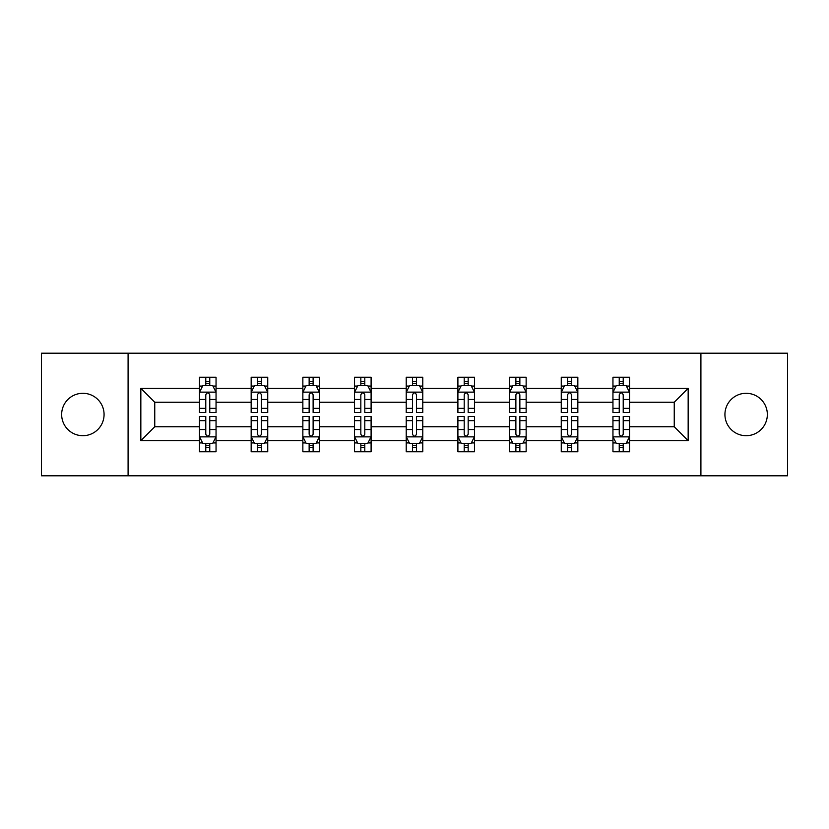 <?xml version="1.0" encoding="UTF-8"?>
<svg xmlns="http://www.w3.org/2000/svg" width="829" height="829" viewBox="0 0 829 829"><rect width="100%" height="100%" fill="white"/><g stroke="black" fill="none" stroke-linecap="round" stroke-linejoin="round"><path stroke-width="1.24" d="M746.141 393.298A21.202 21.202 0 0 0 724.929 414.5A21.202 21.202 0 0 0 746.141 435.702A21.202 21.202 0 0 0 767.343 414.5A21.202 21.202 0 0 0 746.141 393.298M82.859 393.298A21.202 21.202 0 0 0 61.657 414.5A21.202 21.202 0 0 0 82.859 435.702A21.202 21.202 0 0 0 104.071 414.5A21.202 21.202 0 0 0 82.859 393.298M700.909 353.206L41.45 353.206L41.45 475.794L787.55 475.794L787.55 353.206L700.909 353.206L700.909 475.794M629.522 440.676L629.522 426.759L674.246 426.759L688.163 440.676L629.522 440.676L629.522 451.774L623.221 451.774L623.221 443.328M128.091 475.794L128.091 353.206M612.952 440.676L577.834 440.676L577.834 426.759L612.952 426.759L612.952 451.774L629.522 451.774L629.522 442.924L626.403 442.924M577.834 440.676L577.834 451.774L571.544 451.774L571.544 443.328M561.264 440.676L526.146 440.676L526.146 426.759L561.264 426.759L561.264 451.774L577.834 451.774L577.834 442.924L574.715 442.924M526.146 440.676L526.146 451.774L519.856 451.774L519.856 443.328M509.586 440.676L474.468 440.676L474.468 426.759L509.586 426.759L509.586 451.774L526.146 451.774L526.146 442.924L523.037 442.924M474.468 440.676L474.468 451.774L468.167 451.774L468.167 443.328M457.898 440.676L422.78 440.676L422.78 426.759L457.898 426.759L457.898 451.774L474.468 451.774L474.468 442.924L471.349 442.924M422.78 440.676L422.78 451.774L416.49 451.774L416.49 443.328M406.22 440.676L371.102 440.676L371.102 426.759L406.22 426.759L406.22 451.774L422.78 451.774L422.78 442.924L419.671 442.924M371.102 440.676L371.102 451.774L364.801 451.774L364.801 443.328M354.532 440.676L319.414 440.676L319.414 426.759L354.532 426.759L354.532 451.774L371.102 451.774L371.102 442.924L367.983 442.924M319.414 440.676L319.414 451.774L313.124 451.774L313.124 443.328M302.854 440.676L267.736 440.676L267.736 426.759L302.854 426.759L302.854 451.774L319.414 451.774L319.414 442.924L316.305 442.924M267.736 440.676L267.736 451.774L261.436 451.774L261.436 443.328M251.166 440.676L216.048 440.676L216.048 426.759L251.166 426.759L251.166 451.774L267.736 451.774L267.736 442.924L264.617 442.924M216.048 440.676L216.048 451.774L209.758 451.774L209.758 443.328M199.478 440.676L140.837 440.676L140.837 388.324L199.478 388.324L199.478 402.241L154.754 402.241L154.754 426.759L199.478 426.759L199.478 451.774L216.048 451.774L216.048 442.924L212.929 442.924M202.597 386.076L199.478 386.076L199.478 377.226L199.478 388.324M205.779 385.672L205.779 377.226L199.478 377.226L216.048 377.226L216.048 388.324L251.166 388.324L251.166 377.226L267.736 377.226L267.736 388.324L302.854 388.324L302.854 377.226L319.414 377.226L319.414 388.324L354.532 388.324L354.532 377.226L371.102 377.226L371.102 388.324L406.22 388.324L406.22 377.226L422.78 377.226L422.78 388.324L457.898 388.324L457.898 377.226L474.468 377.226L474.468 388.324L509.586 388.324L509.586 377.226L526.146 377.226L526.146 388.324L561.264 388.324L561.264 377.226L577.834 377.226L577.834 388.324L612.952 388.324L612.952 377.226L629.522 377.226L629.522 388.324L688.163 388.324L688.163 440.676M612.952 388.324L612.952 402.241L577.834 402.241L577.834 388.324M561.264 388.324L561.264 402.241L526.146 402.241L526.146 388.324M509.586 388.324L509.586 402.241L474.468 402.241L474.468 388.324M457.898 388.324L457.898 402.241L422.78 402.241L422.78 388.324M406.22 388.324L406.22 402.241L371.102 402.241L371.102 388.324M354.532 388.324L354.532 402.241L319.414 402.241L319.414 388.324M302.854 388.324L302.854 402.241L267.736 402.241L267.736 388.324M251.166 388.324L251.166 402.241L216.048 402.241L216.048 388.324M140.837 388.324L154.754 402.241M674.246 426.759L674.246 402.241L629.522 402.241L629.522 388.324M619.242 385.506L623.221 385.506M567.564 385.506L571.544 385.506M515.876 385.506L519.856 385.506M464.199 385.506L468.167 385.506M412.51 385.506L416.49 385.506M360.833 385.506L364.801 385.506M309.144 385.506L313.124 385.506M257.456 385.506L261.436 385.506M205.779 385.506L209.758 385.506M205.779 443.494L209.758 443.494M257.456 443.494L261.436 443.494M309.144 443.494L313.124 443.494M360.833 443.494L364.801 443.494M412.51 443.494L416.49 443.494M464.199 443.494L468.167 443.494M515.876 443.494L519.856 443.494M567.564 443.494L571.544 443.494M619.242 443.494L623.221 443.494M154.754 426.759L140.837 440.676M688.163 388.324L674.246 402.241M209.758 381.537L205.779 381.537M199.478 408.355L199.478 412.51L205.779 412.51L205.779 408.355L199.478 408.355L199.478 402.241M216.048 402.241L216.048 412.51L209.758 412.51L209.758 394.791C208.431 392.231 207.105 392.231 205.779 394.791L205.779 408.355M212.929 386.076L216.048 386.076L216.048 377.226L209.758 377.226L209.758 385.672M216.048 392.304L212.732 385.672L202.794 385.672L199.478 392.304M205.779 447.463L209.758 447.463M216.048 420.645L216.048 416.49L209.758 416.49L209.758 420.645L216.048 420.645L216.048 426.759M199.478 426.759L199.478 416.49L205.779 416.49L205.779 434.209C207.105 436.769 208.431 436.769 209.758 434.209L209.758 420.645M202.597 442.924L199.478 442.924L199.478 451.774L205.779 451.774L205.779 443.328M199.478 436.696L202.794 443.328L212.732 443.328L216.048 436.696M261.436 381.537L257.456 381.537M254.285 386.076L251.166 386.076L251.166 377.226L257.456 377.226L257.456 385.672M251.166 408.355L251.166 412.51L257.456 412.51L257.456 408.355L251.166 408.355L251.166 402.241M267.736 402.241L267.736 412.51L261.436 412.51L261.436 394.791C260.109 392.231 258.793 392.231 257.456 394.791L257.456 408.355M264.617 386.076L267.736 386.076L267.736 377.226L261.436 377.226L261.436 385.672M267.736 392.304L264.42 385.672L254.482 385.672L251.166 392.304M313.124 381.537L309.144 381.537M305.963 386.076L302.854 386.076L302.854 377.226L309.144 377.226L309.144 385.672M302.854 408.355L302.854 412.51L309.144 412.51L309.144 408.355L302.854 408.355L302.854 402.241M319.414 402.241L319.414 412.51L313.124 412.51L313.124 394.791C311.797 392.231 310.471 392.231 309.144 394.791L309.144 408.355M316.305 386.076L319.414 386.076L319.414 377.226L313.124 377.226L313.124 385.672M319.414 392.304L316.098 385.672L306.16 385.672L302.854 392.304M257.456 447.463L261.436 447.463M267.736 420.645L267.736 416.49L261.436 416.49L261.436 420.645L267.736 420.645L267.736 426.759M251.166 426.759L251.166 416.49L257.456 416.49L257.456 434.209C258.783 436.769 260.109 436.769 261.436 434.209L261.436 420.645M254.285 442.924L251.166 442.924L251.166 451.774L257.456 451.774L257.456 443.328M251.166 436.696L254.482 443.328L264.42 443.328L267.736 436.696M309.144 447.463L313.124 447.463M319.414 420.645L319.414 416.49L313.124 416.49L313.124 420.645L319.414 420.645L319.414 426.759M302.854 426.759L302.854 416.49L309.144 416.49L309.144 434.209C310.471 436.769 311.797 436.769 313.124 434.209L313.124 420.645M305.963 442.924L302.854 442.924L302.854 451.774L309.144 451.774L309.144 443.328M302.854 436.696L306.16 443.328L316.098 443.328L319.414 436.696M364.801 381.537L360.833 381.537M357.651 386.076L354.532 386.076L354.532 377.226L360.833 377.226L360.833 385.672M354.532 408.355L354.532 412.51L360.833 412.51L360.833 408.355L354.532 408.355L354.532 402.241M371.102 402.241L371.102 412.51L364.801 412.51L364.801 394.791C363.485 392.231 362.159 392.231 360.833 394.791L360.833 408.355M367.983 386.076L371.102 386.076L371.102 377.226L364.801 377.226L364.801 385.672M371.102 392.304L367.786 385.672L357.848 385.672L354.532 392.304M360.833 447.463L364.801 447.463M371.102 420.645L371.102 416.49L364.801 416.49L364.801 420.645L371.102 420.645L371.102 426.759M354.532 426.759L354.532 416.49L360.833 416.49L360.833 434.209C362.149 436.769 363.475 436.769 364.801 434.209L364.801 420.645M357.651 442.924L354.532 442.924L354.532 451.774L360.833 451.774L360.833 443.328M354.532 436.696L357.848 443.328L367.786 443.328L371.102 436.696M416.49 381.537L412.51 381.537M409.329 386.076L406.22 386.076L406.22 377.226L412.51 377.226L412.51 385.672M406.22 408.355L406.22 412.51L412.51 412.51L412.51 408.355L406.22 408.355L406.22 402.241M422.78 402.241L422.78 412.51L416.49 412.51L416.49 394.791C415.163 392.231 413.837 392.231 412.51 394.791L412.51 408.355M419.671 386.076L422.78 386.076L422.78 377.226L416.49 377.226L416.49 385.672M422.78 392.304L419.474 385.672L409.526 385.672L406.22 392.304M412.51 447.463L416.49 447.463M422.78 420.645L422.78 416.49L416.49 416.49L416.49 420.645L422.78 420.645L422.78 426.759M406.22 426.759L406.22 416.49L412.51 416.49L412.51 434.209C413.837 436.769 415.163 436.769 416.49 434.209L416.49 420.645M409.329 442.924L406.22 442.924L406.22 451.774L412.51 451.774L412.51 443.328M406.22 436.696L409.526 443.328L419.474 443.328L422.78 436.696M468.167 381.537L464.199 381.537M461.017 386.076L457.898 386.076L457.898 377.226L464.199 377.226L464.199 385.672M457.898 408.355L457.898 412.51L464.199 412.51L464.199 408.355L457.898 408.355L457.898 402.241M474.468 402.241L474.468 412.51L468.167 412.51L468.167 394.791C466.851 392.231 465.525 392.231 464.199 394.791L464.199 408.355M471.349 386.076L474.468 386.076L474.468 377.226L468.167 377.226L468.167 385.672M474.468 392.304L471.152 385.672L461.214 385.672L457.898 392.304M464.199 447.463L468.167 447.463M474.468 420.645L474.468 416.49L468.167 416.49L468.167 420.645L474.468 420.645L474.468 426.759M457.898 426.759L457.898 416.49L464.199 416.49L464.199 434.209C465.515 436.769 466.841 436.769 468.167 434.209L468.167 420.645M461.017 442.924L457.898 442.924L457.898 451.774L464.199 451.774L464.199 443.328M457.898 436.696L461.214 443.328L471.152 443.328L474.468 436.696M519.856 381.537L515.876 381.537M512.695 386.076L509.586 386.076L509.586 377.226L515.876 377.226L515.876 385.672M509.586 408.355L509.586 412.51L515.876 412.51L515.876 408.355L509.586 408.355L509.586 402.241M526.146 402.241L526.146 412.51L519.856 412.51L519.856 394.791C518.529 392.231 517.203 392.231 515.876 394.791L515.876 408.355M523.037 386.076L526.146 386.076L526.146 377.226L519.856 377.226L519.856 385.672M526.146 392.304L522.84 385.672L512.902 385.672L509.586 392.304M515.876 447.463L519.856 447.463M526.146 420.645L526.146 416.49L519.856 416.49L519.856 420.645L526.146 420.645L526.146 426.759M509.586 426.759L509.586 416.49L515.876 416.49L515.876 434.209C517.203 436.769 518.529 436.769 519.856 434.209L519.856 420.645M512.695 442.924L509.586 442.924L509.586 451.774L515.876 451.774L515.876 443.328M509.586 436.696L512.902 443.328L522.84 443.328L526.146 436.696M571.544 381.537L567.564 381.537M564.383 386.076L561.264 386.076L561.264 377.226L567.564 377.226L567.564 385.672M561.264 408.355L561.264 412.51L567.564 412.51L567.564 408.355L561.264 408.355L561.264 402.241M577.834 402.241L577.834 412.51L571.544 412.51L571.544 394.791C570.217 392.231 568.891 392.231 567.564 394.791L567.564 408.355M574.715 386.076L577.834 386.076L577.834 377.226L571.544 377.226L571.544 385.672M577.834 392.304L574.518 385.672L564.58 385.672L561.264 392.304M567.564 447.463L571.544 447.463M577.834 420.645L577.834 416.49L571.544 416.49L571.544 420.645L577.834 420.645L577.834 426.759M561.264 426.759L561.264 416.49L567.564 416.49L567.564 434.209C568.891 436.769 570.207 436.769 571.544 434.209L571.544 420.645M564.383 442.924L561.264 442.924L561.264 451.774L567.564 451.774L567.564 443.328M561.264 436.696L564.58 443.328L574.518 443.328L577.834 436.696M623.221 381.537L619.242 381.537M616.071 386.076L612.952 386.076L612.952 377.226L619.242 377.226L619.242 385.672M612.952 408.355L612.952 412.51L619.242 412.51L619.242 408.355L612.952 408.355L612.952 402.241M629.522 402.241L629.522 412.51L623.221 412.51L623.221 394.791C621.895 392.231 620.569 392.231 619.242 394.791L619.242 408.355M626.403 386.076L629.522 386.076L629.522 377.226L623.221 377.226L623.221 385.672M629.522 392.304L626.206 385.672L616.268 385.672L612.952 392.304M619.242 447.463L623.221 447.463M629.522 420.645L629.522 416.49L623.221 416.49L623.221 420.645L629.522 420.645L629.522 426.759M612.952 426.759L612.952 416.49L619.242 416.49L619.242 434.209C620.569 436.769 621.895 436.769 623.221 434.209L623.221 420.645M616.071 442.924L612.952 442.924L612.952 451.774L619.242 451.774L619.242 443.328M612.952 436.696L616.268 443.328L626.206 443.328L629.522 436.696M215.965 392.138L199.561 392.138M216.048 408.355L209.758 408.355M205.779 399.474L199.478 399.474M216.048 399.474L209.758 399.474M209.758 383.64L205.779 383.64M199.561 436.862L215.965 436.862M199.478 420.645L205.779 420.645M209.758 429.526L216.048 429.526M199.478 429.526L205.779 429.526M205.779 445.36L209.758 445.36M267.653 392.138L251.249 392.138M267.736 408.355L261.436 408.355M257.456 399.474L251.166 399.474M267.736 399.474L261.436 399.474M261.436 383.64L257.456 383.64M319.331 392.138L302.937 392.138M319.414 408.355L313.124 408.355M309.144 399.474L302.854 399.474M319.414 399.474L313.124 399.474M313.124 383.64L309.144 383.64M251.249 436.862L267.653 436.862M251.166 420.645L257.456 420.645M261.436 429.526L267.736 429.526M251.166 429.526L257.456 429.526M257.456 445.36L261.436 445.36M302.937 436.862L319.331 436.862M302.854 420.645L309.144 420.645M313.124 429.526L319.414 429.526M302.854 429.526L309.144 429.526M309.144 445.36L313.124 445.36M371.019 392.138L354.615 392.138M371.102 408.355L364.801 408.355M360.833 399.474L354.532 399.474M371.102 399.474L364.801 399.474M364.801 383.64L360.833 383.64M354.615 436.862L371.019 436.862M354.532 420.645L360.833 420.645M364.801 429.526L371.102 429.526M354.532 429.526L360.833 429.526M360.833 445.36L364.801 445.36M422.697 392.138L406.303 392.138M422.78 408.355L416.49 408.355M412.51 399.474L406.22 399.474M422.78 399.474L416.49 399.474M416.49 383.64L412.51 383.64M406.303 436.862L422.697 436.862M406.22 420.645L412.51 420.645M416.49 429.526L422.78 429.526M406.22 429.526L412.51 429.526M412.51 445.36L416.49 445.36M474.385 392.138L457.981 392.138M474.468 408.355L468.167 408.355M464.199 399.474L457.898 399.474M474.468 399.474L468.167 399.474M468.167 383.64L464.199 383.64M457.981 436.862L474.385 436.862M457.898 420.645L464.199 420.645M468.167 429.526L474.468 429.526M457.898 429.526L464.199 429.526M464.199 445.36L468.167 445.36M526.063 392.138L509.669 392.138M526.146 408.355L519.856 408.355M515.876 399.474L509.586 399.474M526.146 399.474L519.856 399.474M519.856 383.64L515.876 383.64M509.669 436.862L526.063 436.862M509.586 420.645L515.876 420.645M519.856 429.526L526.146 429.526M509.586 429.526L515.876 429.526M515.876 445.36L519.856 445.36M577.751 392.138L561.347 392.138M577.834 408.355L571.544 408.355M567.564 399.474L561.264 399.474M577.834 399.474L571.544 399.474M571.544 383.64L567.564 383.64M561.347 436.862L577.751 436.862M561.264 420.645L567.564 420.645M571.544 429.526L577.834 429.526M561.264 429.526L567.564 429.526M567.564 445.36L571.544 445.36M629.439 392.138L613.035 392.138M629.522 408.355L623.221 408.355M619.242 399.474L612.952 399.474M629.522 399.474L623.221 399.474M623.221 383.64L619.242 383.64M613.035 436.862L629.439 436.862M612.952 420.645L619.242 420.645M623.221 429.526L629.522 429.526M612.952 429.526L619.242 429.526M619.242 445.36L623.221 445.36"/></g></svg>
